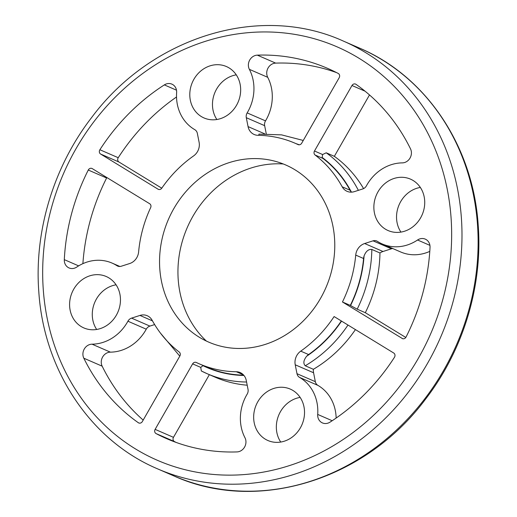 <?xml version="1.0" encoding="UTF-8"?>
<svg xmlns="http://www.w3.org/2000/svg" width="517" height="517" viewBox="0 0 517 517"><rect width="100%" height="100%" fill="white"/><g stroke="black" fill="none" stroke-linecap="round" stroke-linejoin="round"><path stroke-width="0.78" d="M283.284 163.973A101.293 90.01 -66.5 0 0 250.958 168.038A101.293 90.01 -66.5 0 0 181.461 244.431A101.293 90.01 -66.5 0 0 206.38 341.065M280.737 442.061A28.041 24.913 113.5 0 1 296.545 398.264A28.041 24.913 113.5 0 1 300.131 397.399M96.673 329.471A28.041 24.913 113.5 0 1 112.48 285.675A28.041 24.913 113.5 0 1 116.066 284.809M400.933 232.101A28.041 24.913 113.5 0 1 416.741 188.298A28.041 24.913 113.5 0 1 420.327 187.438M216.869 119.511A28.041 24.913 113.5 0 1 232.676 75.708A28.041 24.913 113.5 0 1 236.263 74.849M347.986 325.044A126.174 112.118 113.5 0 1 305.243 365.771L313.367 369.3A126.174 112.118 -66.5 0 0 355.425 329.587M305.243 365.771C303.046 363.438 303.511 360.259 306.639 356.245A120.564 107.135 -66.5 0 0 341.556 321.109M341.317 320.96A120.254 106.864 113.5 0 1 308.604 354.552A12.46 11.077 -66.5 0 0 306.639 356.245M336.153 418.053A42.678 37.928 -66.5 0 0 317.884 385.359A6.23 5.538 113.5 0 1 315.338 381.669L313.573 372.763A12.46 11.077 113.5 0 1 313.367 369.3M392.791 248.554A6.23 5.538 113.5 0 0 391.395 248.806L382.994 251.495A12.46 11.077 -66.5 0 0 379.963 252.975A126.174 112.118 -66.5 0 1 365.312 312.701L357.189 309.172L350.558 305.541A120.564 107.135 -66.5 0 0 364.078 255.921A12.46 11.077 -66.5 0 0 363.58 258.513A120.254 106.864 113.5 0 1 350.319 305.392L342.454 301.98L402.685 338.713M364.078 255.921C365.926 251.236 368.511 249.078 371.833 249.446A126.174 112.118 113.5 0 1 357.189 309.172M379.963 252.975L371.833 249.446M365.312 312.701L405.793 337.465M402.058 338.435A3.115 2.766 113.5 0 0 402.362 338.596A3.115 2.766 113.5 0 0 406.058 337.026A201.882 179.393 -66.5 0 0 430.028 247.417A9.345 8.304 -66.5 0 0 425.284 239.125A9.345 8.304 -66.5 0 0 417.562 239.998A42.678 37.928 113.5 0 1 382.296 243.992L400.643 251.96A42.678 37.928 -66.5 0 0 429.789 251.378M369.493 94.941L334.35 156.328A126.174 112.118 -66.5 0 1 363.587 188.608M365.041 91.179L351.98 85.505L314.478 151.009L322.602 154.538L326.221 152.799L334.35 156.328M322.602 154.538L322.169 157.446A3.115 2.766 -66.5 0 0 322.951 158.428L315.086 155.01A3.115 2.766 113.5 0 1 314.478 151.009M351.405 192.143A12.46 11.077 113.5 0 1 350.061 190.224A120.254 106.864 -66.5 0 0 322.951 158.428M258.836 135.325L258.952 134.116L281.578 134.872L303.266 140.456M336.632 72.632A201.882 179.393 -66.5 0 0 275.664 63.113A9.345 8.304 -66.5 0 0 268.045 68.044A9.345 8.304 -66.5 0 0 267.722 77.311A42.678 37.928 113.5 0 1 265.518 120.875A6.23 5.538 -66.5 0 0 264.646 125.663L266.261 133.825M176.523 96.976A201.882 179.393 -66.5 0 0 118.231 157.711A3.115 2.766 -66.5 0 0 118.962 162.015L161.769 188.201M106.883 177.564A3.115 2.766 -66.5 0 0 106.618 178.003A201.882 179.393 -66.5 0 0 82.888 263.651M154.635 324.579L149.904 326.091A6.23 5.538 -66.5 0 0 146.266 329.18A42.678 37.928 113.5 0 1 110.386 352.148A9.345 8.304 -66.5 0 0 102.683 356.904A9.345 8.304 -66.5 0 0 102.166 366.178A201.882 179.393 -66.5 0 0 143.183 420.088M203.588 365.713A3.115 2.766 -66.5 0 0 202.968 365.668L200.745 367.393L192.628 363.865A3.115 2.766 113.5 0 1 196.234 362.456A3.115 2.766 113.5 0 1 196.311 362.488A120.254 106.864 -66.5 0 0 199.258 363.832L207.123 367.251A120.254 106.864 -66.5 0 0 243.701 375.155M201.326 370.96L207.123 373.701A126.174 112.118 113.5 0 1 201.326 370.96L200.745 367.393M246.57 382.018A126.174 112.118 113.5 0 1 207.123 373.701L215.253 377.229A126.174 112.118 -66.5 0 0 247.204 385.204M209.353 374.67L173.473 437.337A3.115 2.766 -66.5 0 0 174.436 441.563A201.882 179.393 -66.5 0 0 176.045 442.397M210.005 65.866A28.041 24.913 113.5 0 1 226.401 66.538A28.041 24.913 113.5 0 1 238.085 102.179A28.041 24.913 113.5 0 1 204.06 117.973A28.041 24.913 113.5 0 1 189.985 91.218A28.041 24.913 113.5 0 1 210.005 65.866M394.07 178.455A28.041 24.913 113.5 0 1 410.466 179.128A28.041 24.913 113.5 0 1 422.15 214.768A28.041 24.913 113.5 0 1 388.125 230.563A28.041 24.913 113.5 0 1 374.056 203.808A28.041 24.913 113.5 0 1 394.07 178.455M89.803 275.826A28.041 24.913 113.5 0 1 106.198 276.498A28.041 24.913 113.5 0 1 117.882 312.139A28.041 24.913 113.5 0 1 83.864 327.933A28.041 24.913 113.5 0 1 69.789 301.178A28.041 24.913 113.5 0 1 89.803 275.826M273.868 388.416A28.041 24.913 113.5 0 1 290.263 389.088A28.041 24.913 113.5 0 1 301.947 424.728A28.041 24.913 113.5 0 1 267.929 440.523A28.041 24.913 113.5 0 1 253.853 413.768A28.041 24.913 113.5 0 1 273.868 388.416M334.111 316.553A120.254 106.864 113.5 0 1 300.739 351.14A12.46 11.077 -66.5 0 0 295.226 364.795L296.991 373.701A6.23 5.538 -66.5 0 0 299.537 377.391A42.678 37.928 113.5 0 1 317.703 414.434A9.345 8.304 -66.5 0 0 322.434 422.925A9.345 8.304 -66.5 0 0 329.988 422.163A201.882 179.393 -66.5 0 0 394.445 357.318A3.115 2.766 113.5 0 0 393.715 353.014L334.111 316.553M382.296 243.992A42.678 37.928 113.5 0 1 377.404 241.374A6.23 5.538 -66.5 0 0 376.686 240.987A6.23 5.538 -66.5 0 0 373.048 240.838L364.647 243.526A12.46 11.077 -66.5 0 0 355.722 255.094A120.254 106.864 113.5 0 1 342.454 301.98M351.98 85.505A3.115 2.766 113.5 0 1 355.586 84.097A3.115 2.766 113.5 0 1 356.026 84.342A201.882 179.393 113.5 0 1 410.511 148.851A9.345 8.304 113.5 0 1 409.994 158.124A9.345 8.304 113.5 0 1 402.291 162.881A42.678 37.928 -66.5 0 0 366.411 185.849A6.23 5.538 113.5 0 1 362.766 188.938L354.371 191.626A12.46 11.077 113.5 0 1 347.081 191.329A12.46 11.077 113.5 0 1 342.196 186.811A120.254 106.864 -66.5 0 0 315.086 155.01M257.317 55.145A201.882 179.393 113.5 0 1 327.578 68.36A201.882 179.393 113.5 0 1 338.241 73.466A3.115 2.766 113.5 0 1 339.197 77.692L301.702 143.196A3.115 2.766 113.5 0 1 298.096 144.605A3.115 2.766 113.5 0 1 298.018 144.573A120.254 106.864 -66.5 0 0 295.065 143.228A120.254 106.864 -66.5 0 0 258.002 135.312A12.46 11.077 113.5 0 1 254.164 134.491A12.46 11.077 113.5 0 1 248.063 126.6L246.299 117.695A6.23 5.538 113.5 0 1 247.165 112.906A42.678 37.928 -66.5 0 0 249.368 69.343A9.345 8.304 113.5 0 1 249.698 60.075A9.345 8.304 113.5 0 1 257.317 55.145L275.664 63.113M118.962 162.015L100.608 154.047A3.115 2.766 113.5 0 1 99.884 149.743A201.882 179.393 113.5 0 1 164.335 84.898A9.345 8.304 113.5 0 1 171.896 84.135A9.345 8.304 113.5 0 1 176.627 92.627A42.678 37.928 -66.5 0 0 194.793 129.67A6.23 5.538 113.5 0 1 197.339 133.36L199.103 142.265A12.46 11.077 113.5 0 1 193.591 155.921A120.254 106.864 -66.5 0 0 161.789 188.162A3.115 2.766 113.5 0 1 158.338 189.332A3.115 2.766 113.5 0 1 158.034 189.17L158.661 189.442M100.608 154.047L158.034 189.17M64.302 259.644A201.882 179.393 113.5 0 1 88.271 170.035A3.115 2.766 113.5 0 1 91.961 168.464A3.115 2.766 113.5 0 1 92.265 168.62L149.691 203.75A3.115 2.766 113.5 0 1 150.647 207.634A120.254 106.864 -66.5 0 0 138.608 251.966A12.46 11.077 113.5 0 1 129.683 263.534L121.282 266.223A6.23 5.538 113.5 0 1 117.637 266.068A6.23 5.538 113.5 0 1 116.926 265.686A42.678 37.928 -66.5 0 0 112.034 263.069A42.678 37.928 -66.5 0 0 76.768 267.056A9.345 8.304 113.5 0 1 69.039 267.935A9.345 8.304 113.5 0 1 64.302 259.644L78.636 265.874M139.958 315.435A12.46 11.077 113.5 0 1 147.242 315.732A12.46 11.077 113.5 0 1 152.127 320.249A120.254 106.864 -66.5 0 0 179.237 352.051A3.115 2.766 113.5 0 1 179.845 356.051L142.349 421.549A3.115 2.766 113.5 0 1 138.737 422.964A3.115 2.766 113.5 0 1 138.304 422.712A201.882 179.393 113.5 0 1 83.819 358.21A9.345 8.304 113.5 0 1 84.329 348.936A9.345 8.304 113.5 0 1 92.032 344.18A42.678 37.928 -66.5 0 0 127.919 321.212A6.23 5.538 113.5 0 1 131.557 318.123L139.958 315.435L152.47 320.87M199.258 363.832A120.254 106.864 -66.5 0 0 236.327 371.749A12.46 11.077 113.5 0 1 240.166 372.57A12.46 11.077 113.5 0 1 246.266 380.46L248.031 389.366A6.23 5.538 113.5 0 1 247.158 394.148A42.678 37.928 -66.5 0 0 244.955 437.718A9.345 8.304 113.5 0 1 244.631 446.985A9.345 8.304 113.5 0 1 237.006 451.916A201.882 179.393 113.5 0 1 166.745 438.7A201.882 179.393 113.5 0 1 156.089 433.595A3.115 2.766 113.5 0 1 155.126 429.368L173.473 437.337M192.628 363.865L155.126 429.368M265.163 344.432A96.576 85.822 -66.5 0 0 334.712 249.013A96.576 85.822 -66.5 0 0 271.735 160.432A96.576 85.822 -66.5 0 0 168.445 219.344A96.576 85.822 -66.5 0 0 195.904 335.035A96.576 85.822 -66.5 0 0 265.163 344.432M173.673 475.847A233.186 207.214 -66.5 0 0 456.627 344.496A233.186 207.214 -66.5 0 0 359.451 48.062L343.327 41.063A233.186 207.214 113.5 0 1 460.369 263.56A233.186 207.214 113.5 0 1 293.895 474.432A233.186 207.214 113.5 0 1 157.549 468.841L173.673 475.847C256.742 513.685 365.254 480.371 425.485 399.221C463.31 350.196 482.8 285.991 478.212 225.406C473.236 146.57 426.409 76.354 359.451 48.062M326.221 152.799A126.174 112.118 113.5 0 1 358.371 190.346M351.424 192.143A120.564 107.135 -66.5 0 0 322.169 157.446M299.259 144.805A120.564 107.135 -66.5 0 0 295.866 143.577M202.968 365.668A120.564 107.135 -66.5 0 0 243.959 375.471M308.604 354.552L300.739 351.14M313.573 372.763L295.226 364.795M315.338 381.669L296.991 373.701M317.884 385.359L299.537 377.391M332.192 420.728L317.703 414.434M429.918 245.368L417.562 239.998M391.395 248.806L373.048 240.838M382.994 251.495L364.647 243.526M363.58 258.513L355.722 255.094M350.061 190.224L342.196 186.811M267.722 77.311L249.368 69.343M265.518 120.875L247.165 112.906M264.646 125.663L246.299 117.695M264.743 133.845L248.063 126.6M176.491 90.178L164.335 84.898M99.884 149.743L118.231 157.711M106.618 178.003L88.271 170.035M118.406 266.333L116.926 265.686M149.904 326.091L131.557 318.123M146.266 329.18L127.919 321.212M110.386 352.148L92.032 344.18M102.166 366.178L83.819 358.21M138.304 422.712L139.222 423.113M174.436 441.563L156.089 433.595M243.384 374.819L236.327 371.749M289.171 465.681A225.399 200.292 -66.5 0 0 399.473 91.994A225.399 200.292 -66.5 0 0 52.85 202.916A225.399 200.292 -66.5 0 0 289.171 465.681M179.787 356.148L160.406 333.051M295.065 143.228L298.6 144.76M112.034 263.069L119.879 266.475M343.327 41.063C260.258 3.218 151.746 36.539 91.515 117.689C53.69 166.713 34.2 230.918 38.788 291.498C43.764 370.34 90.591 440.555 157.549 468.841"/></g></svg>

